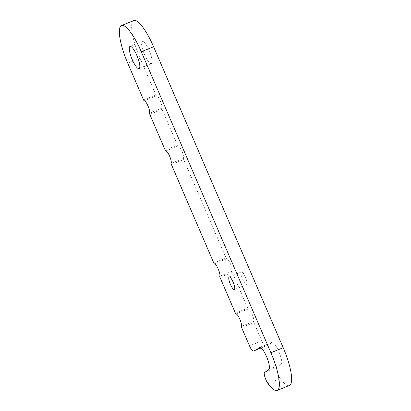 <?xml version="1.0" encoding="UTF-8"?>
<svg xmlns="http://www.w3.org/2000/svg" width="411" height="411" viewBox="0 0 411 411"><rect width="100%" height="100%" fill="white"/><g stroke="black" fill="none" stroke-linecap="round" stroke-linejoin="round"><path stroke-width="0.31" stroke-dasharray="2.06 1.54" d="M245.393 277.096A6.848 1.68 -112.2 0 0 241.468 271.897A6.848 1.68 -112.2 0 0 242.711 279.377A6.848 1.68 -112.2 0 0 246.636 284.576A6.848 1.68 -112.2 0 0 245.393 277.096M149.188 50.512A11.986 2.934 -112.2 0 0 142.319 41.413A11.986 2.934 -112.2 0 0 144.497 54.509A11.986 2.934 -112.2 0 0 151.361 63.613A11.986 2.934 -112.2 0 0 149.188 50.512M241.606 327.557L253.9 322.548L261.786 340.858L249.492 345.867M220.003 277.394L232.302 272.385L247.699 308.142L235.4 313.151M171.397 164.534L183.691 159.525L226.096 257.98L213.797 262.989M149.794 114.371L162.093 109.362L177.49 145.119L165.191 150.128M162.093 109.362A1.094 0.267 67.8 0 1 161.847 108.211A6.848 1.68 -112.2 0 0 160.331 101.019A6.848 1.68 -112.2 0 0 156.499 95.794A1.094 0.267 67.8 0 1 155.887 94.956L143.588 99.965M133.822 20.55A34.514 8.456 -112.2 0 0 140.084 58.27L155.887 94.956M268.029 383.617L280.328 378.608A34.514 8.456 -112.2 0 0 289.478 385.441M280.328 378.608A6.848 1.68 67.8 0 1 277.168 371.888A6.848 1.68 67.8 0 1 276.942 367.295A340.678 83.454 -112.2 0 0 281.181 364.449A11.986 2.934 -112.2 0 0 278.992 351.924A11.986 2.934 -112.2 0 0 271.933 342.378A11.986 2.934 -112.2 0 0 271.733 342.507A316.711 77.581 67.8 0 1 266.328 345.821A316.711 77.581 67.8 0 1 265.696 346.062A6.848 1.68 67.8 0 1 261.786 340.858M253.9 322.548A1.094 0.267 67.8 0 1 253.659 321.397A6.848 1.68 -112.2 0 0 252.138 314.199A6.848 1.68 -112.2 0 0 248.311 308.974A1.094 0.267 67.8 0 1 247.699 308.142M232.302 272.385A1.094 0.267 67.8 0 1 232.056 271.234A6.848 1.68 -112.2 0 0 230.535 264.042A6.848 1.68 -112.2 0 0 226.708 258.817A1.094 0.267 67.8 0 1 226.096 257.98M183.691 159.525A1.094 0.267 67.8 0 1 183.45 158.374A6.848 1.68 -112.2 0 0 181.929 151.176A6.848 1.68 -112.2 0 0 178.102 145.951A1.094 0.267 67.8 0 1 177.49 145.119M140.084 58.27L127.79 63.279M271.733 342.507L259.87 347.336M281.181 364.449L268.886 369.458M253.402 351.071L265.696 346.062M276.942 367.295L264.648 372.304M161.847 108.211L149.553 113.22M144.199 100.803L156.499 95.794M183.45 158.374L171.156 163.383M165.803 150.96L178.102 145.951M232.056 271.234L219.762 276.243M214.408 263.826L226.708 258.817M236.012 313.983L248.311 308.974M253.659 321.397L241.365 326.406M241.468 271.897L229.174 276.906M142.319 41.413L130.02 46.422M151.361 63.613L139.067 68.622M271.933 342.378L259.639 347.387M266.328 345.821L261.165 347.922M246.636 284.576L234.337 289.585"/><path stroke-width="0.62" d="M233.094 282.105A6.848 1.68 -112.2 0 0 229.174 276.906A6.848 1.68 -112.2 0 0 230.417 284.386A6.848 1.68 -112.2 0 0 234.337 289.585A6.848 1.68 -112.2 0 0 233.094 282.105M136.889 55.521A11.986 2.934 -112.2 0 0 130.02 46.422A11.986 2.934 -112.2 0 0 132.198 59.523A11.986 2.934 -112.2 0 0 139.067 68.622A11.986 2.934 -112.2 0 0 136.889 55.521M241.606 327.557L249.492 345.867A6.848 1.68 -112.2 0 0 253.402 351.071A316.711 77.581 67.8 0 0 254.029 350.83A316.711 77.581 67.8 0 0 259.433 347.516A11.986 2.934 -112.2 0 1 259.639 347.387A11.986 2.934 -112.2 0 1 266.693 356.933A11.986 2.934 -112.2 0 1 268.886 369.458A340.678 83.454 -112.2 0 1 264.648 372.304A6.848 1.68 -112.2 0 0 264.869 376.897A6.848 1.68 -112.2 0 0 268.029 383.617A34.514 8.456 -112.2 0 0 277.178 390.45A34.514 8.456 -112.2 0 0 270.916 352.73L141.297 51.765A34.514 8.456 -112.2 0 0 121.522 25.559A34.514 8.456 -112.2 0 0 127.79 63.279L143.588 99.965A1.094 0.267 -112.2 0 0 144.199 100.803A6.848 1.68 -112.2 0 1 148.032 106.028A6.848 1.68 -112.2 0 1 149.553 113.22A1.094 0.267 -112.2 0 0 149.794 114.371L165.191 150.128A1.094 0.267 -112.2 0 0 165.803 150.96A6.848 1.68 -112.2 0 1 169.635 156.19A6.848 1.68 -112.2 0 1 171.156 163.383A1.094 0.267 -112.2 0 0 171.397 164.534L213.797 262.989A1.094 0.267 -112.2 0 0 214.408 263.826A6.848 1.68 -112.2 0 1 218.241 269.051A6.848 1.68 -112.2 0 1 219.762 276.243A1.094 0.267 -112.2 0 0 220.003 277.394L235.4 313.151A1.094 0.267 -112.2 0 0 236.012 313.983A6.848 1.68 -112.2 0 1 239.844 319.213A6.848 1.68 -112.2 0 1 241.365 326.406A1.094 0.267 -112.2 0 0 241.606 327.557M277.178 390.45L289.478 385.441A34.514 8.456 -112.2 0 0 283.21 347.721L153.596 46.756A34.514 8.456 -112.2 0 0 133.822 20.55L121.522 25.559M153.596 46.756L141.297 51.765M283.21 347.721L270.916 352.73M259.87 347.336L259.433 347.516M261.165 347.922L254.029 350.83"/></g></svg>
